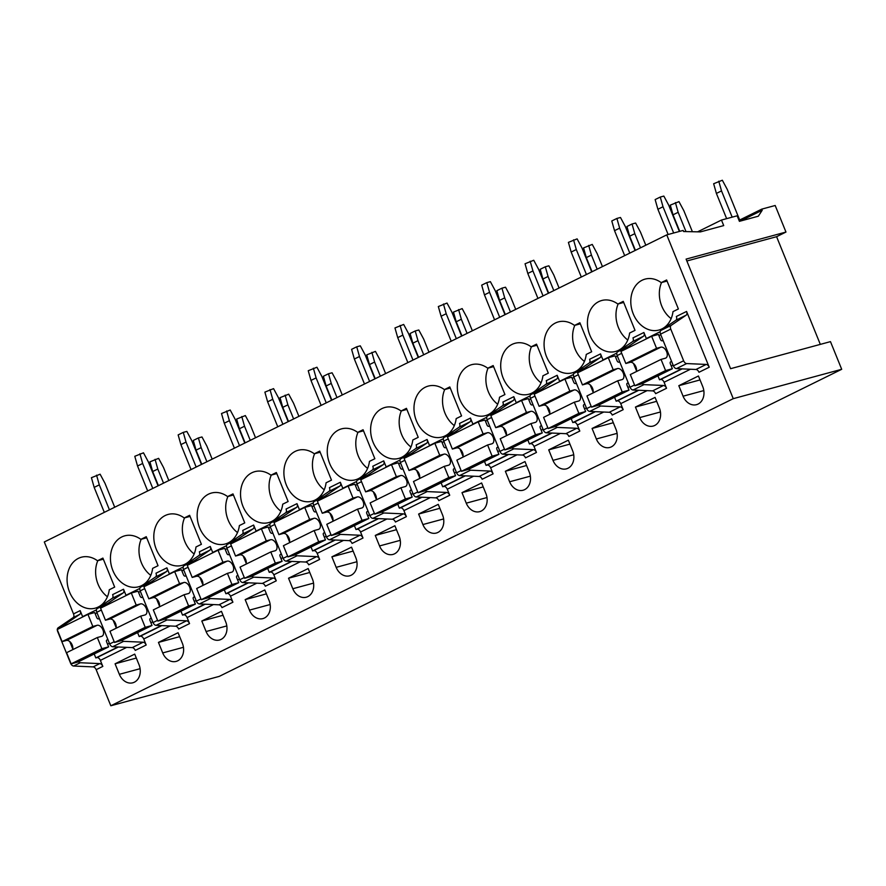 <?xml version="1.0" encoding="UTF-8"?>
<svg xmlns="http://www.w3.org/2000/svg" width="886" height="886" viewBox="0 0 886 886"><rect width="100%" height="100%" fill="white"/><g stroke="black" fill="none" stroke-linecap="round" stroke-linejoin="round"><path stroke-width="1.33" d="M841.7 369.296L733.254 398.667L666.748 234.879L683.161 230.426L683.604 231.534L700.383 231.899L723.718 225.587L721.47 220.049L737.163 215.796L739.411 221.334L758.316 216.206L762.226 210.237L761.772 209.129L775.184 205.497L785.971 232.054L686.096 259.111L730.585 368.687L830.47 341.631L841.7 369.296L219.252 676.383L110.816 705.765L96.164 669.683A3.599 2.193 63.7 0 0 93.13 666.892L73.604 666.028A3.599 2.193 63.7 0 1 70.581 663.237L57.712 631.563A3.599 2.193 63.7 0 1 57.324 629.857M58.099 627.853L64.756 624.564L79.784 614.33L73.128 617.62L58.099 627.853A3.599 2.193 63.7 0 0 57.335 629.492M73.128 617.62A3.599 2.193 63.7 0 0 73.516 613.909L44.3 541.966L666.748 234.879M721.47 220.049L697.57 231.844M762.226 210.237L740.142 221.135L727.229 189.349L722.334 180.235L713.651 183.734L716.397 193.425L726.642 218.654M761.772 209.129L739.677 220.027M785.971 232.054L776.59 236.695L820.314 344.377M733.254 398.667L110.816 705.765M94.215 653.979L95.81 657.921L96.884 657.622A3.599 2.193 63.7 0 1 100.373 660.369L102.82 666.405A3.599 2.193 63.7 0 0 99.797 663.614L80.261 662.739L73.604 666.028M79.784 614.33A3.599 2.193 63.7 0 0 80.172 610.62L82.619 616.656L96.474 609.812M137.574 632.593L139.18 636.525L140.243 636.237A3.599 2.193 63.7 0 1 143.731 638.972L146.179 645.008L135.259 650.402A3.599 2.193 63.7 0 0 132.224 647.611L112.699 646.736A3.599 2.193 63.7 0 1 109.676 643.945L96.807 612.27A3.599 2.193 63.7 0 1 97.194 608.56L108.125 603.167L123.143 592.944A3.599 2.193 63.7 0 0 123.531 589.223L125.978 595.259L139.833 588.426M180.943 611.196L182.538 615.128L183.612 614.84A3.599 2.193 63.7 0 1 187.101 617.575L189.549 623.611L178.618 629.005A3.599 2.193 63.7 0 0 175.594 626.214L156.058 625.339A3.599 2.193 63.7 0 1 153.034 622.559L140.176 590.884A3.599 2.193 63.7 0 1 140.564 587.163L151.484 581.781L166.513 571.548A3.599 2.193 63.7 0 0 166.9 567.837L169.348 573.862L183.203 567.029M224.302 589.799L225.897 593.731L226.971 593.443A3.599 2.193 63.7 0 1 230.46 596.189L232.907 602.214L221.987 607.608A3.599 2.193 63.7 0 0 218.953 604.817L199.428 603.953A3.599 2.193 63.7 0 1 196.393 601.162L183.535 569.488A3.599 2.193 63.7 0 1 183.923 565.777L194.854 560.384L209.871 550.151A3.599 2.193 63.7 0 0 210.259 546.44L212.706 552.465L226.561 545.632M267.661 568.402L269.266 572.345L270.33 572.057A3.599 2.193 63.7 0 1 273.818 574.793L276.266 580.828L265.346 586.211A3.599 2.193 63.7 0 0 262.322 583.431L242.786 582.556A3.599 2.193 63.7 0 1 239.763 579.765L226.905 548.091A3.599 2.193 63.7 0 1 227.281 544.381L238.212 538.987L253.23 528.754A3.599 2.193 63.7 0 0 253.617 525.044L256.065 531.079L269.92 524.246M311.03 547.016L312.625 550.948L313.699 550.66A3.599 2.193 63.7 0 1 317.188 553.396L319.636 559.431L308.705 564.825A3.599 2.193 63.7 0 0 305.681 562.034L286.156 561.159A3.599 2.193 63.7 0 1 283.121 558.368L270.263 526.705A3.599 2.193 63.7 0 1 270.651 522.984L281.571 517.59L296.6 507.368A3.599 2.193 63.7 0 0 296.987 503.647L299.435 509.683L313.29 502.849M354.389 525.62L355.995 529.551L357.058 529.263A3.599 2.193 63.7 0 1 360.547 532.01L362.994 538.035L352.074 543.428A3.599 2.193 63.7 0 0 349.04 540.637L329.514 539.773A3.599 2.193 63.7 0 1 326.491 536.982L313.622 505.308A3.599 2.193 63.7 0 1 314.009 501.587L324.94 496.204L339.958 485.971A3.599 2.193 63.7 0 0 340.346 482.261L342.793 488.286L356.648 481.452M397.759 504.223L399.353 508.165L400.428 507.866A3.599 2.193 63.7 0 1 403.916 510.613L406.364 516.649L395.433 522.031A3.599 2.193 63.7 0 0 392.409 519.24L372.873 518.376A3.599 2.193 63.7 0 1 369.85 515.586L356.992 483.911A3.599 2.193 63.7 0 1 357.379 480.201L368.299 474.807L383.328 464.574A3.599 2.193 63.7 0 0 383.716 460.864L386.163 466.9L400.018 460.055M441.117 482.837L442.712 486.768L443.786 486.48A3.599 2.193 63.7 0 1 447.275 489.216L449.723 495.252L438.803 500.645A3.599 2.193 63.7 0 0 435.768 497.854L416.243 496.98A3.599 2.193 63.7 0 1 413.208 494.189L400.35 462.514A3.599 2.193 63.7 0 1 400.738 458.804L411.669 453.41L426.687 443.188A3.599 2.193 63.7 0 0 427.074 439.467L429.522 445.503L443.377 438.67M484.476 461.44L486.082 465.371L487.145 465.084A3.599 2.193 63.7 0 1 490.634 467.819L493.081 473.855L482.161 479.248A3.599 2.193 63.7 0 0 479.138 476.458L459.601 475.583A3.599 2.193 63.7 0 1 456.578 472.803L443.72 441.128A3.599 2.193 63.7 0 1 444.096 437.407L455.027 432.025L470.045 421.791A3.599 2.193 63.7 0 0 470.433 418.081L472.88 424.106L486.735 417.273M527.846 440.043L529.44 443.975L530.515 443.687A3.599 2.193 63.7 0 1 534.003 446.433L536.451 452.458L525.52 457.852A3.599 2.193 63.7 0 0 522.496 455.061L502.971 454.197A3.599 2.193 63.7 0 1 499.937 451.406L487.078 419.731A3.599 2.193 63.7 0 1 487.466 416.021L498.386 410.628L513.415 400.394A3.599 2.193 63.7 0 0 513.802 396.684L516.25 402.709L530.105 395.876M571.204 418.646L572.799 422.589L573.873 422.301A3.599 2.193 63.7 0 1 577.362 425.036L579.809 431.072L568.89 436.455A3.599 2.193 63.7 0 0 565.855 433.675L546.33 432.8A3.599 2.193 63.7 0 1 543.306 430.009L530.437 398.335A3.599 2.193 63.7 0 1 530.825 394.624L541.756 389.231L556.773 378.998A3.599 2.193 63.7 0 0 557.161 375.287L559.609 381.323L573.463 374.49M614.574 397.26L616.169 401.192L617.243 400.904A3.599 2.193 63.7 0 1 620.732 403.639L623.179 409.675L612.248 415.069A3.599 2.193 63.7 0 0 609.225 412.278L589.688 411.403A3.599 2.193 63.7 0 1 586.665 408.612L573.807 376.938A3.599 2.193 63.7 0 1 574.194 373.227L585.114 367.834L600.143 357.612A3.599 2.193 63.7 0 0 600.531 353.891L602.978 359.926L616.833 353.093M657.933 375.863L659.527 379.795L660.602 379.507A3.599 2.193 63.7 0 1 664.09 382.254L666.538 388.278L655.618 393.672A3.599 2.193 63.7 0 0 652.583 390.881L633.058 390.017A3.599 2.193 63.7 0 1 630.024 387.226L617.165 355.552A3.599 2.193 63.7 0 1 617.553 351.831L628.484 346.448L643.502 336.215A3.599 2.193 63.7 0 0 643.889 332.505L646.337 338.53L660.192 331.696M686.572 311.44L709.221 367.225A3.599 2.193 63.7 0 0 706.197 364.434L686.661 363.57A3.599 2.193 63.7 0 1 683.638 360.779L670.768 329.105A3.599 2.193 63.7 0 1 671.156 325.383L686.185 315.161A3.599 2.193 63.7 0 0 686.572 311.44L676.328 316.501A3.599 2.193 63.7 0 1 675.94 320.211L686.185 315.161M69.518 591.959A26.392 20.788 -105.2 0 0 95.201 608.173A26.392 20.788 -105.2 0 0 109.277 589.755L114.671 587.086L102.898 558.091L97.493 560.76A26.392 20.788 -105.2 0 0 81.401 557.216A26.392 20.788 -105.2 0 0 69.518 591.959M140.088 668.697L119.355 674.312A13.799 10.865 -105.2 0 0 132.778 682.796A13.799 10.865 -105.2 0 0 138.991 664.633L134.716 654.112L115.08 663.802L136.311 658.054M119.355 674.312L115.08 663.802M112.887 570.573A26.392 20.788 -105.2 0 0 138.559 586.787A26.392 20.788 -105.2 0 0 152.636 568.358L158.04 565.7L146.256 536.694L140.863 539.364A26.392 20.788 -105.2 0 0 124.76 535.831A26.392 20.788 -105.2 0 0 112.887 570.573M183.446 647.301L162.714 652.927A13.799 10.865 -105.2 0 0 176.137 661.399A13.799 10.865 -105.2 0 0 182.35 643.236L178.075 632.726L158.45 642.405L179.681 636.657M162.714 652.927L158.45 642.405M156.246 549.176A26.392 20.788 -105.2 0 0 181.929 565.39A26.392 20.788 -105.2 0 0 195.994 546.961L201.399 544.303L189.626 515.309L184.222 517.967A26.392 20.788 -105.2 0 0 168.119 514.434A26.392 20.788 -105.2 0 0 156.246 549.176M226.816 625.915L206.084 631.53A13.799 10.865 -105.2 0 0 219.506 640.002A13.799 10.865 -105.2 0 0 225.708 621.839L221.445 611.329L201.809 621.02L223.039 615.261M206.084 631.53L201.809 621.02M199.605 527.779A26.392 20.788 -105.2 0 0 225.288 543.993A26.392 20.788 -105.2 0 0 239.364 525.575L244.757 522.906L232.985 493.912L227.591 496.57A26.392 20.788 -105.2 0 0 211.488 493.037A26.392 20.788 -105.2 0 0 199.605 527.779M270.175 604.518L249.442 610.133A13.799 10.865 -105.2 0 0 262.865 618.605A13.799 10.865 -105.2 0 0 269.078 600.453L264.803 589.932L245.178 599.623L266.409 593.875M249.442 610.133L245.178 599.623M242.974 506.382A26.392 20.788 -105.2 0 0 268.657 522.596A26.392 20.788 -105.2 0 0 282.723 504.178L288.127 501.509L276.354 472.515L270.95 475.184A26.392 20.788 -105.2 0 0 254.847 471.64A26.392 20.788 -105.2 0 0 242.974 506.382M313.544 583.121L292.801 588.736A13.799 10.865 -105.2 0 0 306.235 597.219A13.799 10.865 -105.2 0 0 312.437 579.056L308.173 568.546L288.537 578.226L309.768 572.478M292.801 588.736L288.537 578.226M286.333 484.996A26.392 20.788 -105.2 0 0 312.016 501.21A26.392 20.788 -105.2 0 0 326.092 482.781L331.486 480.123L319.713 451.118L314.308 453.787A26.392 20.788 -105.2 0 0 298.217 450.254A26.392 20.788 -105.2 0 0 286.333 484.996M356.903 561.735L336.171 567.35A13.799 10.865 -105.2 0 0 349.593 575.822A13.799 10.865 -105.2 0 0 355.807 557.659L351.532 547.149L331.896 556.829L353.126 551.081M336.171 567.35L331.896 556.829M329.703 463.599A26.392 20.788 -105.2 0 0 355.375 479.813A26.392 20.788 -105.2 0 0 369.451 461.385L374.856 458.726L363.072 429.732L357.678 432.39A26.392 20.788 -105.2 0 0 341.575 428.857A26.392 20.788 -105.2 0 0 329.703 463.599M400.262 540.338L379.529 545.953A13.799 10.865 -105.2 0 0 392.952 554.426A13.799 10.865 -105.2 0 0 399.165 536.263L394.89 525.752L375.265 535.443L396.496 529.684M379.529 545.953L375.265 535.443M373.061 442.203A26.392 20.788 -105.2 0 0 398.744 458.416A26.392 20.788 -105.2 0 0 412.81 439.999L418.214 437.33L406.441 408.335L401.037 411.004A26.392 20.788 -105.2 0 0 384.934 407.46A26.392 20.788 -105.2 0 0 373.061 442.203M443.631 518.941L422.899 524.556A13.799 10.865 -105.2 0 0 436.322 533.04A13.799 10.865 -105.2 0 0 442.524 514.877L438.26 504.355L418.624 514.046L439.855 508.298M422.899 524.556L418.624 514.046M416.42 420.817A26.392 20.788 -105.2 0 0 442.103 437.019A26.392 20.788 -105.2 0 0 456.179 418.602L461.573 415.933L449.8 386.938L444.407 389.607A26.392 20.788 -105.2 0 0 428.303 386.075A26.392 20.788 -105.2 0 0 416.42 420.817M486.99 497.544L466.257 503.17A13.799 10.865 -105.2 0 0 479.68 511.643A13.799 10.865 -105.2 0 0 485.893 493.48L481.619 482.97L461.994 492.649L483.224 486.901M466.257 503.17L461.994 492.649M459.79 399.42A26.392 20.788 -105.2 0 0 485.473 415.634A26.392 20.788 -105.2 0 0 499.538 397.205L504.942 394.547L493.17 365.553L487.765 368.211A26.392 20.788 -105.2 0 0 471.662 364.678A26.392 20.788 -105.2 0 0 459.79 399.42M530.36 476.159L509.616 481.774A13.799 10.865 -105.2 0 0 523.05 490.246A13.799 10.865 -105.2 0 0 529.252 472.083L524.988 461.573L505.352 471.263L526.583 465.504M509.616 481.774L505.352 471.263M503.148 378.023A26.392 20.788 -105.2 0 0 528.831 394.237A26.392 20.788 -105.2 0 0 542.908 375.819L548.301 373.15L536.528 344.156L531.124 346.814A26.392 20.788 -105.2 0 0 515.032 343.281A26.392 20.788 -105.2 0 0 503.148 378.023M573.718 454.762L552.986 460.377A13.799 10.865 -105.2 0 0 566.409 468.849A13.799 10.865 -105.2 0 0 572.622 450.697L568.347 440.176L548.711 449.866L569.942 444.119M552.986 460.377L548.711 449.866M546.518 356.626A26.392 20.788 -105.2 0 0 572.19 372.84A26.392 20.788 -105.2 0 0 586.266 354.422L591.671 351.753L579.887 322.759L574.493 325.428A26.392 20.788 -105.2 0 0 558.39 321.884A26.392 20.788 -105.2 0 0 546.518 356.626M617.077 433.365L596.344 438.98A13.799 10.865 -105.2 0 0 609.767 447.463A13.799 10.865 -105.2 0 0 615.98 429.3L611.705 418.79L592.081 428.47L613.311 422.722M596.344 438.98L592.081 428.47M589.877 335.24A26.392 20.788 -105.2 0 0 615.56 351.454A26.392 20.788 -105.2 0 0 629.625 333.025L635.029 330.367L623.257 301.362L617.852 304.031A26.392 20.788 -105.2 0 0 601.749 300.498A26.392 20.788 -105.2 0 0 589.877 335.24M660.447 411.979L639.714 417.594A13.799 10.865 -105.2 0 0 653.137 426.066A13.799 10.865 -105.2 0 0 659.339 407.903L655.075 397.393L635.439 407.073L656.67 401.325M639.714 417.594L635.439 407.073M633.235 313.843A26.392 20.788 -105.2 0 0 658.918 330.057A26.392 20.788 -105.2 0 0 672.995 311.628L678.388 308.97L666.615 279.976L661.222 282.634A26.392 20.788 -105.2 0 0 645.119 279.101A26.392 20.788 -105.2 0 0 633.235 313.843M703.805 390.582L683.073 396.197A13.799 10.865 -105.2 0 0 696.496 404.669A13.799 10.865 -105.2 0 0 702.709 386.506L698.434 375.996L678.809 385.687L700.04 379.928M683.073 396.197L678.809 385.687M78.422 661.776A3.599 2.193 63.7 0 0 80.261 662.739M72.785 648.984L69.761 641.564M64.756 624.564A3.599 2.193 63.7 0 0 63.991 626.203M686.86 260.993L776.59 236.695M97.194 608.56L112.223 598.327A3.599 2.193 63.7 0 0 112.611 594.617L123.531 589.223M108.125 603.167A3.599 2.193 63.7 0 0 107.35 604.806M116.144 627.598L113.131 620.167M121.781 640.379A3.599 2.193 63.7 0 0 123.63 641.342L143.155 642.217A3.599 2.193 63.7 0 1 146.179 645.008M140.564 587.163L155.582 576.941A3.599 2.193 63.7 0 0 155.969 573.22L166.9 567.837M151.484 581.781A3.599 2.193 63.7 0 0 150.72 583.42M159.513 606.201L156.49 598.77M165.139 618.982A3.599 2.193 63.7 0 0 166.989 619.956L186.514 620.82A3.599 2.193 63.7 0 1 189.549 623.611M183.923 565.777L198.951 555.544A3.599 2.193 63.7 0 0 199.328 551.834L210.259 546.44M194.854 560.384A3.599 2.193 63.7 0 0 194.078 562.023M202.872 584.804L199.859 577.373M208.509 597.596A3.599 2.193 63.7 0 0 210.347 598.559L229.884 599.434A3.599 2.193 63.7 0 1 232.907 602.214M227.281 544.381L242.31 534.147A3.599 2.193 63.7 0 0 242.698 530.437L253.617 525.044M238.212 538.987A3.599 2.193 63.7 0 0 237.448 540.626M246.242 563.418L243.218 555.987M251.868 576.199A3.599 2.193 63.7 0 0 253.717 577.163L273.242 578.037A3.599 2.193 63.7 0 1 276.266 580.828M270.651 522.984L285.669 512.75A3.599 2.193 63.7 0 0 286.056 509.04L296.987 503.647M281.571 517.59A3.599 2.193 63.7 0 0 280.807 519.229M289.6 542.022L286.577 534.59M295.237 554.802A3.599 2.193 63.7 0 0 297.076 555.777L316.612 556.641A3.599 2.193 63.7 0 1 319.636 559.431M314.009 501.587L329.038 491.365A3.599 2.193 63.7 0 0 329.426 487.643L340.346 482.261M324.94 496.204A3.599 2.193 63.7 0 0 324.165 497.843M332.959 520.625L329.946 513.193M338.596 533.416A3.599 2.193 63.7 0 0 340.445 534.38L359.971 535.244A3.599 2.193 63.7 0 1 362.994 538.035M357.379 480.201L372.397 469.968A3.599 2.193 63.7 0 0 372.784 466.257L383.716 460.864M368.299 474.807A3.599 2.193 63.7 0 0 367.535 476.446M376.328 499.228L373.305 491.808M381.955 512.019A3.599 2.193 63.7 0 0 383.804 512.983L403.329 513.858A3.599 2.193 63.7 0 1 406.364 516.649M400.738 458.804L415.767 448.571A3.599 2.193 63.7 0 0 416.143 444.861L427.074 439.467M411.669 453.41A3.599 2.193 63.7 0 0 410.894 455.05M419.687 477.842L416.675 470.411M425.324 490.622A3.599 2.193 63.7 0 0 427.163 491.586L446.699 492.461A3.599 2.193 63.7 0 1 449.723 495.252M444.096 437.407L459.125 427.185A3.599 2.193 63.7 0 0 459.513 423.464L470.433 418.081M455.027 432.025A3.599 2.193 63.7 0 0 454.263 433.653M463.057 456.445L460.033 449.014M468.683 469.226A3.599 2.193 63.7 0 0 470.532 470.2L490.058 471.064A3.599 2.193 63.7 0 1 493.081 473.855M487.466 416.021L502.484 405.788A3.599 2.193 63.7 0 0 502.871 402.078L513.802 396.684M498.386 410.628A3.599 2.193 63.7 0 0 497.622 412.267M506.415 435.048L503.392 427.617M512.053 447.84A3.599 2.193 63.7 0 0 513.891 448.803L533.427 449.678A3.599 2.193 63.7 0 1 536.451 452.458M530.825 394.624L545.854 384.391A3.599 2.193 63.7 0 0 546.241 380.681L557.161 375.287M541.756 389.231A3.599 2.193 63.7 0 0 540.981 390.87M549.774 413.662L546.762 406.231M555.411 426.443A3.599 2.193 63.7 0 0 557.25 427.406L576.786 428.281A3.599 2.193 63.7 0 1 579.809 431.072M574.194 373.227L589.212 362.994A3.599 2.193 63.7 0 0 589.6 359.284L600.531 353.891M585.114 367.834A3.599 2.193 63.7 0 0 584.35 369.473M593.144 392.265L590.12 384.834M598.77 405.046A3.599 2.193 63.7 0 0 600.619 406.021L620.145 406.884A3.599 2.193 63.7 0 1 623.179 409.675M617.553 351.831L632.582 341.608A3.599 2.193 63.7 0 0 632.958 337.887L643.889 332.505M628.484 346.448A3.599 2.193 63.7 0 0 627.709 348.087M636.502 370.869L633.49 363.437M642.14 383.66A3.599 2.193 63.7 0 0 643.978 384.624L663.514 385.488A3.599 2.193 63.7 0 1 666.538 388.278M709.221 367.225L698.976 372.275A3.599 2.193 63.7 0 0 695.953 369.484L676.417 368.62L686.661 363.57M675.94 320.211L660.912 330.445A3.599 2.193 63.7 0 0 660.535 334.155L673.393 365.829A3.599 2.193 63.7 0 0 676.417 368.62M97.814 560.672A26.392 20.788 -105.2 0 0 98.058 584.228A26.392 20.788 -105.2 0 0 107.416 596.743M103.341 559.177L97.493 560.76M141.184 539.275A26.392 20.788 -105.2 0 0 141.417 562.843A26.392 20.788 -105.2 0 0 150.786 575.357M146.699 537.78L140.863 539.364M184.543 517.878A26.392 20.788 -105.2 0 0 184.786 541.446A26.392 20.788 -105.2 0 0 194.145 553.96M190.058 516.383L184.222 517.967M227.912 496.492A26.392 20.788 -105.2 0 0 228.145 520.049A26.392 20.788 -105.2 0 0 237.514 532.564M233.428 494.997L227.591 496.57M271.271 475.095A26.392 20.788 -105.2 0 0 271.504 498.652A26.392 20.788 -105.2 0 0 280.873 511.178M276.786 473.6L270.95 475.184M314.63 453.698A26.392 20.788 -105.2 0 0 314.873 477.266A26.392 20.788 -105.2 0 0 324.232 489.781M320.156 452.203L314.308 453.787M357.999 432.302A26.392 20.788 -105.2 0 0 358.232 455.869A26.392 20.788 -105.2 0 0 367.601 468.384M363.515 430.806L357.678 432.39M401.358 410.916A26.392 20.788 -105.2 0 0 401.602 434.472A26.392 20.788 -105.2 0 0 410.96 446.987M406.873 409.421L401.037 411.004M444.728 389.519A26.392 20.788 -105.2 0 0 444.96 413.086A26.392 20.788 -105.2 0 0 454.33 425.601M450.243 388.024L444.407 389.607M488.086 368.122A26.392 20.788 -105.2 0 0 488.319 391.69A26.392 20.788 -105.2 0 0 497.688 404.204M493.602 366.627L487.765 368.211M531.445 346.736A26.392 20.788 -105.2 0 0 531.689 370.293A26.392 20.788 -105.2 0 0 541.047 382.807M536.971 345.241L531.124 346.814M574.815 325.339A26.392 20.788 -105.2 0 0 575.047 348.896A26.392 20.788 -105.2 0 0 584.417 361.422M580.33 323.844L574.493 325.428M618.173 303.942A26.392 20.788 -105.2 0 0 618.417 327.51A26.392 20.788 -105.2 0 0 627.775 340.025M623.689 302.447L617.852 304.031M661.543 282.545A26.392 20.788 -105.2 0 0 661.776 306.113A26.392 20.788 -105.2 0 0 671.145 318.628M667.058 281.05L661.222 282.634M117.993 646.968L95.81 657.921M109.388 643.247L107.549 644.155M97.028 612.813L95.19 613.721M152.746 621.85L150.908 622.769M140.398 591.416L138.548 592.324M161.352 625.582L139.18 636.525M196.116 600.464L194.267 601.372M183.756 570.03L181.907 570.938M204.721 604.186L182.538 615.128M239.475 579.067L237.636 579.976M227.115 548.633L225.277 549.541M248.08 582.789L225.897 593.731M282.844 557.671L280.995 558.579M270.485 527.236L268.635 528.145M291.45 561.403L269.266 572.345M326.203 536.285L324.365 537.193M313.843 505.84L312.005 506.759M334.808 540.006L312.625 550.948M369.562 514.888L367.723 515.796M357.213 484.454L355.364 485.362M378.167 518.609L355.995 529.551M412.931 493.491L411.082 494.399M400.572 463.057L398.722 463.965M421.537 497.212L399.353 508.165M456.29 472.094L454.452 473.002M443.93 441.66L442.092 442.568M464.895 475.826L442.712 486.768M499.66 450.708L497.81 451.616M487.3 420.274L485.45 421.182M508.265 454.429L486.082 465.371M543.018 429.311L541.18 430.219M530.659 398.877L528.82 399.785M551.624 433.032L529.44 443.975M586.377 407.914L584.538 408.823M574.028 377.48L572.179 378.388M594.982 411.647L572.799 422.589M629.747 386.517L627.897 387.437M617.387 356.083L615.537 356.992M638.352 390.25L616.169 401.192M673.105 365.132L671.267 366.04M660.746 334.698L658.907 335.606M681.711 368.853L659.527 379.795M671.654 361.566L670.735 361.809A1.805 1.096 63.7 0 0 670.613 361.853A1.805 1.096 63.7 0 0 670.337 363.758L672.363 368.742L641.63 383.904L634.852 385.742L630.311 374.568L661.045 359.406L665.176 358.276A6.003 3.655 63.7 0 0 665.729 358.088A6.003 3.655 63.7 0 0 666.56 351.532A6.003 3.655 63.7 0 0 660.978 347.135A6.003 3.655 63.7 0 0 660.834 347.179L656.548 348.331L651.653 336.27L658.431 334.432L660.458 339.416A1.805 1.096 63.7 0 0 662.196 340.789L663.116 340.534M636.336 371.588A6.003 3.655 63.7 0 0 635.04 365.231A6.003 3.655 63.7 0 0 630.245 362.296A6.003 3.655 63.7 0 0 630.101 362.341L625.826 363.493L620.92 351.432L651.653 336.27M672.363 368.742L665.585 370.581L661.045 359.406M665.585 370.581L634.852 385.742M656.548 348.331L625.826 363.493M628.296 382.951L627.377 383.206A1.805 1.096 63.7 0 0 627.255 383.25A1.805 1.096 63.7 0 0 626.978 385.155L629.005 390.139L598.272 405.301L591.494 407.139L586.953 395.953L617.686 380.792L621.817 379.673A6.003 3.655 63.7 0 0 622.371 379.485A6.003 3.655 63.7 0 0 623.19 372.917A6.003 3.655 63.7 0 0 617.62 368.532A6.003 3.655 63.7 0 0 617.464 368.565L613.19 369.728L608.294 357.667L615.072 355.829L617.088 360.812A1.805 1.096 63.7 0 0 618.838 362.175L619.757 361.931M592.967 392.985A6.003 3.655 63.7 0 0 591.682 386.628A6.003 3.655 63.7 0 0 586.886 383.693A6.003 3.655 63.7 0 0 586.742 383.727L582.456 384.889L577.561 372.829L608.294 357.667M629.005 390.139L622.227 391.977L617.686 380.792M622.227 391.977L591.494 407.139M613.19 369.728L582.456 384.889M584.937 404.348L584.007 404.603A1.805 1.096 63.7 0 0 583.885 404.647A1.805 1.096 63.7 0 0 583.619 406.552L585.635 411.536L554.902 426.687L548.124 428.525L543.594 417.35L574.316 402.189L578.458 401.07A6.003 3.655 63.7 0 0 579.012 400.882A6.003 3.655 63.7 0 0 579.832 394.314A6.003 3.655 63.7 0 0 574.25 389.929A6.003 3.655 63.7 0 0 574.106 389.962L569.831 391.125L564.925 379.053L571.703 377.226L573.729 382.198A1.805 1.096 63.7 0 0 575.468 383.572L576.398 383.328M549.608 414.382A6.003 3.655 63.7 0 0 548.312 408.014A6.003 3.655 63.7 0 0 543.528 405.09A6.003 3.655 63.7 0 0 543.373 405.123L539.098 406.286L534.203 394.215L564.925 379.053M585.635 411.536L578.857 413.363L574.316 402.189M578.857 413.363L548.124 428.525M569.831 391.125L539.098 406.286M541.567 425.745L540.648 425.989A1.805 1.096 63.7 0 0 540.526 426.044A1.805 1.096 63.7 0 0 540.25 427.949L542.276 432.922L511.543 448.083L504.765 449.922L500.225 438.747L530.958 423.586L535.089 422.467A6.003 3.655 63.7 0 0 535.642 422.279A6.003 3.655 63.7 0 0 536.473 415.711A6.003 3.655 63.7 0 0 530.891 411.325A6.003 3.655 63.7 0 0 530.747 411.359L526.461 412.511L521.566 400.45L528.344 398.611L530.36 403.595A1.805 1.096 63.7 0 0 532.109 404.968L533.029 404.714M506.238 435.779A6.003 3.655 63.7 0 0 504.954 429.411A6.003 3.655 63.7 0 0 500.158 426.487A6.003 3.655 63.7 0 0 500.014 426.52L495.728 427.672L490.833 415.612L521.566 400.45M542.276 432.922L535.498 434.76L530.958 423.586M535.498 434.76L504.765 449.922M526.461 412.511L495.728 427.672M498.209 447.142L497.29 447.386A1.805 1.096 63.7 0 0 497.157 447.43A1.805 1.096 63.7 0 0 496.891 449.335L498.907 454.319L468.185 469.48L461.407 471.319L456.866 460.133L487.599 444.971L491.73 443.853A6.003 3.655 63.7 0 0 492.284 443.664A6.003 3.655 63.7 0 0 493.103 437.108A6.003 3.655 63.7 0 0 487.521 432.711A6.003 3.655 63.7 0 0 487.378 432.745L483.103 433.907L478.196 421.847L484.974 420.008L487.001 424.992A1.805 1.096 63.7 0 0 488.751 426.365L489.67 426.111M462.88 457.165A6.003 3.655 63.7 0 0 461.584 450.808A6.003 3.655 63.7 0 0 456.799 447.873A6.003 3.655 63.7 0 0 456.644 447.906L452.369 449.069L447.474 437.008L478.196 421.847M498.907 454.319L492.129 456.157L487.599 444.971M492.129 456.157L461.407 471.319M483.103 433.907L452.369 449.069M454.839 468.528L453.92 468.783A1.805 1.096 63.7 0 0 453.798 468.827A1.805 1.096 63.7 0 0 453.521 470.732L455.548 475.716L424.815 490.877L418.037 492.705L413.496 481.53L444.229 466.368L448.36 465.25A6.003 3.655 63.7 0 0 448.914 465.061A6.003 3.655 63.7 0 0 449.745 458.494A6.003 3.655 63.7 0 0 444.163 454.108A6.003 3.655 63.7 0 0 444.019 454.141L439.733 455.304L434.838 443.244L441.616 441.405L443.642 446.389A1.805 1.096 63.7 0 0 445.381 447.751L446.3 447.508M419.521 478.562A6.003 3.655 63.7 0 0 418.225 472.194A6.003 3.655 63.7 0 0 413.43 469.27A6.003 3.655 63.7 0 0 413.286 469.303L409.011 470.466L404.105 458.405L434.838 443.244M455.548 475.716L448.77 477.543L444.229 466.368M448.77 477.543L418.037 492.705M439.733 455.304L409.011 470.466M411.481 489.925L410.561 490.18A1.805 1.096 63.7 0 0 410.44 490.224A1.805 1.096 63.7 0 0 410.163 492.129L412.189 497.101L381.456 512.263L374.678 514.101L370.138 502.927L400.871 487.765L405.002 486.647A6.003 3.655 63.7 0 0 405.555 486.458A6.003 3.655 63.7 0 0 406.375 479.891A6.003 3.655 63.7 0 0 400.804 475.505A6.003 3.655 63.7 0 0 400.649 475.538L396.374 476.701L391.479 464.629L398.257 462.802L400.273 467.775A1.805 1.096 63.7 0 0 402.022 469.148L402.942 468.893M376.151 499.959A6.003 3.655 63.7 0 0 374.867 493.591A6.003 3.655 63.7 0 0 370.071 490.667A6.003 3.655 63.7 0 0 369.927 490.7L365.641 491.863L360.746 479.791L391.479 464.629M412.189 497.101L405.411 498.94L400.871 487.765M405.411 498.94L374.678 514.101M396.374 476.701L365.641 491.863M368.122 511.322L367.192 511.565A1.805 1.096 63.7 0 0 367.07 511.621A1.805 1.096 63.7 0 0 366.804 513.515L368.82 518.498L338.087 533.66L331.309 535.498L326.779 524.324L357.501 509.162L361.643 508.032A6.003 3.655 63.7 0 0 362.197 507.844A6.003 3.655 63.7 0 0 363.016 501.288A6.003 3.655 63.7 0 0 357.435 496.891A6.003 3.655 63.7 0 0 357.291 496.935L353.016 498.087L348.109 486.026L354.887 484.188L356.914 489.172A1.805 1.096 63.7 0 0 358.653 490.545L359.583 490.29M332.793 521.356A6.003 3.655 63.7 0 0 331.497 514.987A6.003 3.655 63.7 0 0 326.712 512.053A6.003 3.655 63.7 0 0 326.557 512.097L322.282 513.249L317.387 501.188L348.109 486.026M368.82 518.498L362.042 520.337L357.501 509.162M362.042 520.337L331.309 535.498M353.016 498.087L322.282 513.249M324.752 532.719L323.833 532.962A1.805 1.096 63.7 0 0 323.711 533.007A1.805 1.096 63.7 0 0 323.434 534.911L325.461 539.895L294.728 555.057L287.95 556.895L283.409 545.71L314.142 530.548L318.273 529.429A6.003 3.655 63.7 0 0 318.827 529.241A6.003 3.655 63.7 0 0 319.658 522.674A6.003 3.655 63.7 0 0 314.076 518.288A6.003 3.655 63.7 0 0 313.932 518.321L309.646 519.484L304.751 507.423L311.529 505.585L313.544 510.569A1.805 1.096 63.7 0 0 315.294 511.931L316.213 511.687M289.423 542.741A6.003 3.655 63.7 0 0 288.138 536.384A6.003 3.655 63.7 0 0 283.343 533.45A6.003 3.655 63.7 0 0 283.199 533.483L278.913 534.646L274.018 522.585L304.751 507.423M325.461 539.895L318.683 541.734L314.142 530.548M318.683 541.734L287.95 556.895M309.646 519.484L278.913 534.646M281.394 554.104L280.474 554.359A1.805 1.096 63.7 0 0 280.353 554.403A1.805 1.096 63.7 0 0 280.076 556.308L282.091 561.292L251.369 576.454L244.591 578.281L240.051 567.106L270.784 551.945L274.915 550.826A6.003 3.655 63.7 0 0 275.468 550.638A6.003 3.655 63.7 0 0 276.288 544.07A6.003 3.655 63.7 0 0 270.706 539.685A6.003 3.655 63.7 0 0 270.562 539.718L266.287 540.881L261.381 528.809L268.159 526.982L270.186 531.954A1.805 1.096 63.7 0 0 271.936 533.328L272.855 533.084M246.064 564.138A6.003 3.655 63.7 0 0 244.769 557.77A6.003 3.655 63.7 0 0 239.984 554.846A6.003 3.655 63.7 0 0 239.829 554.88L235.554 556.043L230.659 543.971L261.381 528.809M282.091 561.292L275.313 563.119L270.784 551.945M275.313 563.119L244.591 578.281M266.287 540.881L235.554 556.043M238.024 575.501L237.105 575.756A1.805 1.096 63.7 0 0 236.983 575.8A1.805 1.096 63.7 0 0 236.706 577.705L238.733 582.678L208 597.84L201.222 599.678L196.681 588.503L227.414 573.342L231.545 572.223A6.003 3.655 63.7 0 0 232.099 572.035A6.003 3.655 63.7 0 0 232.929 565.467A6.003 3.655 63.7 0 0 227.348 561.082A6.003 3.655 63.7 0 0 227.204 561.115L222.918 562.267L218.022 550.206L224.8 548.368L226.827 553.351A1.805 1.096 63.7 0 0 228.566 554.725L229.485 554.47M202.706 585.535A6.003 3.655 63.7 0 0 201.41 579.167A6.003 3.655 63.7 0 0 196.614 576.243A6.003 3.655 63.7 0 0 196.47 576.277L192.196 577.428L187.289 565.368L218.022 550.206M238.733 582.678L231.955 584.516L227.414 573.342M231.955 584.516L201.222 599.678M222.918 562.267L192.196 577.428M194.665 596.898L193.746 597.142A1.805 1.096 63.7 0 0 193.624 597.186A1.805 1.096 63.7 0 0 193.347 599.091L195.374 604.075L164.641 619.236L157.863 621.075L153.322 609.889L184.055 594.727L188.186 593.609A6.003 3.655 63.7 0 0 188.74 593.421A6.003 3.655 63.7 0 0 189.56 586.864A6.003 3.655 63.7 0 0 183.989 582.467A6.003 3.655 63.7 0 0 183.834 582.512L179.559 583.664L174.664 571.603L181.442 569.764L183.457 574.748A1.805 1.096 63.7 0 0 185.207 576.121L186.126 575.867M159.336 606.921A6.003 3.655 63.7 0 0 158.051 600.564A6.003 3.655 63.7 0 0 153.256 597.629A6.003 3.655 63.7 0 0 153.112 597.662L148.826 598.825L143.931 586.765L174.664 571.603M195.374 604.075L188.596 605.913L184.055 594.727M188.596 605.913L157.863 621.075M179.559 583.664L148.826 598.825M151.307 618.284L150.376 618.539A1.805 1.096 63.7 0 0 150.255 618.583A1.805 1.096 63.7 0 0 149.989 620.488L152.004 625.472L121.271 640.633L114.493 642.461L109.964 631.286L140.686 616.124L144.828 615.006A6.003 3.655 63.7 0 0 145.382 614.818A6.003 3.655 63.7 0 0 146.201 608.25A6.003 3.655 63.7 0 0 140.619 603.864A6.003 3.655 63.7 0 0 140.475 603.898L136.2 605.06L131.294 593L138.072 591.161L140.099 596.145A1.805 1.096 63.7 0 0 141.838 597.507L142.768 597.264M115.977 628.318A6.003 3.655 63.7 0 0 114.682 621.95A6.003 3.655 63.7 0 0 109.897 619.026A6.003 3.655 63.7 0 0 109.742 619.059L105.467 620.222L100.572 608.161L131.294 593M152.004 625.472L145.226 627.31L140.686 616.124M145.226 627.31L114.493 642.461M136.2 605.06L105.467 620.222M107.937 639.681L107.018 639.936A1.805 1.096 63.7 0 0 106.896 639.98A1.805 1.096 63.7 0 0 106.619 641.885L108.646 646.858L77.913 662.019L71.135 663.858L66.594 652.683L97.327 637.521L101.458 636.403A6.003 3.655 63.7 0 0 102.012 636.214A6.003 3.655 63.7 0 0 102.842 629.647A6.003 3.655 63.7 0 0 97.261 625.261A6.003 3.655 63.7 0 0 97.117 625.294L92.831 626.457L87.936 614.386L94.713 612.558L96.729 617.531A1.805 1.096 63.7 0 0 98.479 618.904L99.398 618.649M72.619 649.715A6.003 3.655 63.7 0 0 71.323 643.347A6.003 3.655 63.7 0 0 66.528 640.423A6.003 3.655 63.7 0 0 66.384 640.456L62.098 641.619L57.202 629.547L87.936 614.386M108.646 646.858L101.868 648.696L97.327 637.521M101.868 648.696L71.135 663.858M92.831 626.457L62.098 641.619M668.133 234.502L657.899 209.273L655.142 199.583L660.269 197.046L663.835 196.083L668.72 205.198L679.385 231.445M673.67 232.996L663.016 206.748L660.269 197.046M663.016 206.748L657.899 209.273M732.179 217.148L721.514 190.9L718.767 181.198M721.514 190.9L716.397 193.425M624.674 255.633L614.53 230.67L611.783 220.968L616.9 218.443L620.477 217.48L625.361 226.594L635.074 250.505M629.791 253.108L619.657 228.145L616.9 218.443M619.657 228.145L614.53 230.67M679.75 231.357L673.028 214.822L670.281 205.12L678.975 201.631L683.859 210.746L692.387 231.722M685.985 231.589L678.155 212.297L675.409 202.595M678.155 212.297L673.028 214.822M581.305 277.03L571.171 252.067L568.413 242.365L577.107 238.877L582.002 247.991L591.704 271.891M586.432 274.505L576.288 249.531L573.541 239.84M576.288 249.531L571.171 252.067M635.406 250.339L629.669 236.219L626.923 226.517L632.039 223.992L635.605 223.028L640.5 232.143L645.805 245.212M640.523 247.814L634.797 233.682L632.039 223.992M634.797 233.682L629.669 236.219M537.946 298.416L527.801 273.453L525.055 263.762L533.749 260.262L538.633 269.377L548.345 293.288M543.063 295.891L532.929 270.928L530.182 261.237M532.929 270.928L527.801 273.453M592.047 271.725L586.31 257.604L583.553 247.914L592.247 244.414L597.131 253.54L602.447 266.597M597.164 269.2L591.427 255.079L588.681 245.389M591.427 255.079L586.31 257.604M494.576 319.813L484.443 294.85L481.696 285.148L486.813 282.623L490.379 281.659L495.274 290.774L504.976 314.685M499.704 317.288L489.559 292.325L486.813 282.623M489.559 292.325L484.443 294.85M548.678 293.122L542.941 279.001L540.194 269.3L545.311 266.775L548.888 265.811L553.772 274.926L559.077 287.994M553.805 290.597L548.069 276.476L545.311 266.775M548.069 276.476L542.941 279.001M451.218 341.21L441.084 316.247L438.326 306.545L447.02 303.056L451.904 312.171L461.617 336.082M456.334 338.685L446.201 313.722L443.454 304.02M446.201 313.722L441.084 316.247M505.319 314.519L499.582 300.398L496.836 290.697L501.952 288.171L505.518 287.208L510.414 296.323L515.718 309.391M510.436 311.994L504.699 297.873L501.952 288.171M504.699 297.873L499.582 300.398M407.859 362.607L397.714 337.632L394.968 327.942L403.662 324.442L408.546 333.568L418.258 357.468M412.976 360.07L402.842 335.107L400.084 325.417M402.842 335.107L397.714 337.632M461.949 335.916L456.224 321.784L453.466 312.094L462.16 308.594L467.044 317.72L472.349 330.777M467.077 333.38L461.34 319.259L458.594 309.568M461.34 319.259L456.224 321.784M364.489 383.992L354.356 359.029L351.598 349.339L356.726 346.803L360.292 345.839L365.187 354.954L374.889 378.865M369.617 381.467L359.472 356.504L356.726 346.803M359.472 356.504L354.356 359.029M418.591 357.302L412.854 343.181L410.107 333.49L415.224 330.954L418.79 329.991L423.685 339.105L428.99 352.174M423.707 354.777L417.982 340.656L415.224 330.954M417.982 340.656L412.854 343.181M321.131 405.389L310.986 380.426L308.239 370.725L316.933 367.236L321.817 376.351L331.53 400.262M326.247 402.864L316.114 377.901L313.367 368.199M316.114 377.901L310.986 380.426M375.232 378.699L369.495 364.578L366.738 354.876L375.431 351.388L380.315 360.502L385.631 373.571M380.349 376.173L374.612 362.053L371.865 352.351M374.612 362.053L369.495 364.578M277.761 426.786L267.627 401.823L264.881 392.121L273.564 388.633L278.459 397.748L288.16 421.647M282.889 424.261L272.744 399.287L269.997 389.596M272.744 399.287L267.627 401.823M331.862 400.095L326.126 385.975L323.379 376.273L328.496 373.748L332.073 372.784L336.957 381.899L342.262 394.968M336.99 397.57L331.253 383.439L328.496 373.748M331.253 383.439L326.126 385.975M234.402 448.172L224.269 423.209L221.511 413.518L230.205 410.019L235.089 419.144L244.802 443.044M239.519 445.647L229.385 420.684L226.639 410.993M229.385 420.684L224.269 423.209M288.504 421.492L282.767 407.361L280.02 397.67L288.703 394.17L293.598 403.296L298.903 416.354M293.62 418.956L287.884 404.836L285.137 395.145M287.884 404.836L282.767 407.361M191.044 469.569L180.899 444.606L178.152 434.904L183.269 432.379L186.846 431.416L191.73 440.53L201.443 464.441M196.16 467.044L186.027 442.081L183.269 432.379M186.027 442.081L180.899 444.606M245.134 442.878L239.408 428.758L236.651 419.056L245.344 415.567L250.229 424.682L255.533 437.75M250.262 440.353L244.525 426.232L241.778 416.531M244.525 426.232L239.408 428.758M147.674 490.966L137.54 466.003L134.783 456.301L143.477 452.812L148.372 461.927L158.073 485.838M152.802 488.441L142.657 463.478L139.91 453.776M142.657 463.478L137.54 466.003M201.775 464.275L196.039 450.154L193.292 440.453L198.409 437.928L201.975 436.964L206.87 446.079L212.175 459.147M206.892 461.75L201.166 447.629L198.409 437.928M201.166 447.629L196.039 450.154M104.315 512.363L94.171 487.389L91.424 477.698L100.118 474.198L105.002 483.324L114.715 507.224M109.432 509.827L99.298 484.863L96.552 475.173M99.298 484.863L94.171 487.389M158.417 485.672L152.68 471.54L149.922 461.85L158.616 458.35L163.511 467.476L168.816 480.533M163.533 483.147L157.797 469.015L155.05 459.325M157.797 469.015L152.68 471.54M100.373 660.369L126.731 647.367M102.82 666.405L96.164 669.683M80.172 610.62L73.516 613.909M664.09 382.254L690.449 369.24M620.732 403.639L647.09 390.637M577.362 425.036L603.72 412.034M534.003 446.433L560.362 433.42M490.634 467.819L517.003 454.817M447.275 489.216L473.633 476.214M403.916 510.613L430.275 497.611M360.547 532.01L386.905 518.997M317.188 553.396L343.546 540.394M273.818 574.793L300.188 561.79M230.46 596.189L256.818 583.176M187.101 617.575L213.46 604.573M143.731 638.972L170.09 625.97M93.13 666.892L99.797 663.614M96.884 657.622L118.436 646.99M112.223 598.327L123.143 592.944M155.582 576.941L166.513 571.548M198.951 555.544L209.871 550.151M242.31 534.147L253.23 528.754M285.669 512.75L296.6 507.368M329.038 491.365L339.958 485.971M372.397 469.968L383.328 464.574M415.767 448.571L426.687 443.188M459.125 427.185L470.045 421.791M502.484 405.788L513.415 400.394M545.854 384.391L556.773 378.998M589.212 362.994L600.143 357.612M632.582 341.608L643.502 336.215M695.953 369.484L706.197 364.434M660.602 379.507L682.154 368.875M652.583 390.881L663.514 385.488M617.243 400.904L638.795 390.272M609.225 412.278L620.145 406.884M573.873 422.301L595.425 411.658M565.855 433.675L576.786 428.281M530.515 443.687L552.067 433.055M522.496 455.061L533.427 449.678M487.145 465.084L508.708 454.452M479.138 476.458L490.058 471.064M443.786 486.48L465.338 475.837M435.768 497.854L446.699 492.461M400.428 507.866L421.98 497.234M392.409 519.24L403.329 513.858M357.058 529.263L378.61 518.631M349.04 540.637L359.971 535.244M313.699 550.66L335.251 540.028M305.681 562.034L316.612 556.641M270.33 572.057L291.893 561.414M262.322 583.431L273.242 578.037M226.971 593.443L248.523 582.811M218.953 604.817L229.884 599.434M183.612 614.84L205.164 604.208M175.594 626.214L186.514 620.82M140.243 636.237L161.795 625.605M132.224 647.611L143.155 642.217M112.699 646.736L123.63 641.342M109.676 643.945L114.194 641.719M96.807 612.27L101.336 610.044M156.058 625.339L166.989 619.956M153.034 622.559L157.553 620.322M140.176 590.884L144.695 588.647M199.428 603.953L210.347 598.559M196.393 601.162L200.923 598.925M183.535 569.488L188.065 567.25M242.786 582.556L253.717 577.163M239.763 579.765L244.281 577.539M226.905 548.091L231.423 545.865M286.156 561.159L297.076 555.777M283.121 558.368L287.651 556.142M270.263 526.705L274.782 524.468M329.514 539.773L340.445 534.38M326.491 536.982L331.01 534.745M313.622 505.308L318.152 503.071M372.873 518.376L383.804 512.983M369.85 515.586L374.368 513.359M356.992 483.911L361.51 481.685M416.243 496.98L427.163 491.586M413.208 494.189L417.738 491.963M400.35 462.514L404.88 460.288M459.601 475.583L470.532 470.2M456.578 472.803L461.097 470.566M443.72 441.128L448.238 438.891M502.971 454.197L513.891 448.803M499.937 451.406L504.466 449.169M487.078 419.731L491.597 417.494M546.33 432.8L557.25 427.406M543.306 430.009L547.825 427.783M530.437 398.335L534.967 396.108M589.688 411.403L600.619 406.021M586.665 408.612L591.183 406.386M573.807 376.938L578.325 374.712M633.058 390.017L643.978 384.624M630.024 387.226L634.553 384.989M617.165 355.552L621.695 353.315M673.393 365.829L683.638 360.779M660.535 334.155L670.768 329.105M660.912 330.445L671.156 325.383M630.101 362.341L660.834 347.179M586.742 383.727L617.464 368.565M543.373 405.123L574.106 389.962M500.014 426.52L530.747 411.359M456.644 447.906L487.378 432.745M413.286 469.303L444.019 454.141M369.927 490.7L400.649 475.538M326.557 512.097L357.291 496.935M283.199 533.483L313.932 518.321M239.829 554.88L270.562 539.718M196.47 576.277L227.204 561.115M153.112 597.662L183.834 582.512M109.742 619.059L140.475 603.898M66.384 640.456L97.117 625.294"/></g></svg>
